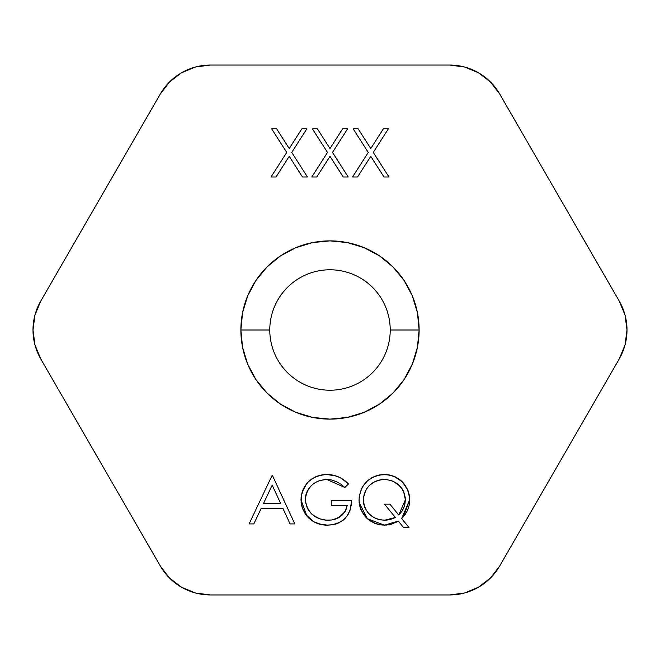 <?xml version="1.0" encoding="UTF-8"?>
<svg xmlns="http://www.w3.org/2000/svg" width="660" height="660" viewBox="0 0 660 660"><rect width="100%" height="100%" fill="white"/><g stroke="black" fill="none" stroke-linecap="round" stroke-linejoin="round"><path stroke-width="0.99" d="M464.558 67.015L449.592 65.043A57.808 57.808 0 0 1 499.661 93.951L619.253 301.092A57.808 57.808 0 0 1 619.253 358.908L499.661 566.049L490.471 578.02L478.5 587.21L464.558 592.985L449.592 594.957L210.408 594.957L195.442 592.985L181.5 587.21L169.529 578.02L160.339 566.049L40.747 358.908L34.972 344.965L33 330L34.972 315.034L40.747 301.092L160.339 93.951L169.529 81.98L181.5 72.79L195.442 67.015L210.408 65.043L449.592 65.043L464.558 67.015L478.5 72.79L490.471 81.98L499.661 93.951L619.253 301.092L625.028 315.034L627 330L625.028 344.965L619.253 358.908L625.028 344.965M390.217 330A60.217 60.217 0 0 1 330 390.217A60.217 60.217 0 0 1 269.783 330A60.217 60.217 0 0 1 330 269.783A60.217 60.217 0 0 1 390.217 330L419.125 330A89.125 89.125 0 0 0 330 240.875A89.125 89.125 0 0 0 240.875 330L269.783 330L240.875 330L242.591 347.383L247.665 364.105L255.898 379.516L266.978 393.022L280.483 404.101L295.894 412.335L312.617 417.409L330 419.125L347.383 417.409L364.105 412.335L379.516 404.101L393.022 393.022L404.101 379.516L412.335 364.105L417.409 347.383L419.125 330L417.409 312.617L412.335 295.894L404.101 280.483L393.022 266.978L379.516 255.898L364.105 247.665L347.383 242.591L330 240.875L312.617 242.591L295.894 247.665L280.483 255.898L266.978 266.978L255.898 280.483L247.665 295.894L242.591 312.617L240.875 330A89.125 89.125 0 0 0 330 419.125A89.125 89.125 0 0 0 419.125 330L390.217 330A60.217 60.217 0 0 1 330 390.217A60.217 60.217 0 0 1 269.783 330A60.217 60.217 0 0 1 330 269.783A60.217 60.217 0 0 1 390.217 330M361.936 488.004L359.486 495.066L359.032 500.041L359.477 504.991L360.896 509.751L366.498 517.91L374.748 523.372L382 525.046L386.306 525.08L391.693 524.114L398.31 521.078L403.656 527.62L409.051 527.62L401.651 518.545L405.1 514.618L407.674 510.081L409.2 505.09L409.67 499.884L409.241 494.909L407.872 490.108L402.328 481.849L394.078 476.314L386.801 474.614L379.327 474.969L374.542 476.388L367.859 480.463L363.182 485.842L360.913 490.198M359.271 503.728L359.477 504.974M396.14 522.324L398.31 521.078L384.483 525.154C369.006 523.842 360.517 515.476 359.032 500.041C360.368 484.473 368.791 475.959 384.301 474.507C399.861 475.868 408.317 484.324 409.67 499.884L401.651 518.545L403.466 516.673L409.67 499.884L409.258 494.992M314.68 477.254L308.517 481.635L305.299 485.512L302.907 489.959L301.447 494.785L300.968 499.81L302.445 508.464L306.875 516.038L313.607 521.697L321.89 524.65L327.748 525.154L332.887 524.741M318.887 523.941L327.748 525.154L332.582 524.791L337.26 523.57L343.134 520.237L346.83 516.409L350.171 509.99L351.615 500.445C350.955 515.856 343.002 524.089 327.748 525.154C319.374 525.286 312.419 522.25 306.875 516.038L300.968 499.81C302.478 484.102 311.116 475.662 326.882 474.507L321.857 474.928L316.981 476.239L312.477 478.508L308.517 481.635L305.299 485.512L302.907 489.959L301.447 494.785L301.092 502.326M329.777 474.647L326.882 474.507C335.379 474.672 342.589 477.823 348.529 483.962L344.825 487.476L326.741 479.449C314.003 480.389 306.859 487.105 305.299 499.612C307.131 512.655 314.738 519.519 328.127 520.212C338.382 520.047 344.767 515.105 347.292 505.387L345.097 511.599L340.139 516.747M320.447 480.348L327.005 479.457M326.741 479.449L331.757 480.059L336.542 481.717L340.939 484.217L344.825 487.476L348.529 483.962L341.377 478.36L336.427 476.066L326.882 474.507L321.857 474.928L316.981 476.239M195.442 592.985L210.408 594.957A57.808 57.808 0 0 1 160.339 566.049L40.747 358.908A57.808 57.808 0 0 1 40.747 301.092L160.339 93.951A57.808 57.808 0 0 1 210.408 65.043L195.442 67.015M40.747 301.092L34.972 315.034M33 330L34.972 344.965M619.253 358.908L499.661 566.049A57.808 57.808 0 0 1 449.592 594.957L464.558 592.985M627 330L625.028 315.034M449.592 594.957L210.408 594.957M210.408 65.043L449.592 65.043M360.896 509.751L366.498 517.91L374.748 523.372L379.533 524.725L386.306 525.08M395.109 522.836L396.248 522.274M404.638 494.274L405.347 499.76C404.027 487.253 397.015 480.48 384.318 479.449C371.58 480.529 364.592 487.385 363.355 500.024C364.774 512.581 371.869 519.313 384.632 520.212L395.356 517.448L384.516 504.149L389.911 504.149L398.747 514.99L405.347 499.76L404.943 504.001L403.664 508.068L401.544 511.772L398.747 514.99L389.911 504.149L384.516 504.149L395.356 517.448L390.184 519.552L386.034 520.179L380.564 519.874L376.629 518.809L372.496 516.673L368.313 513.059L364.963 507.961L363.734 504.083L363.371 499.001L364.213 493.969L366.844 488.466L369.493 485.356L374.121 482.014L380.259 479.828L386.347 479.539L392.263 480.967L397.559 483.945L401.8 488.301L403.788 491.84L405.347 499.768M409.233 494.893L406.7 487.633M404.53 484.333L399.82 479.63M396.577 477.493L394.185 476.355M394.07 476.305L389.293 474.944M389.235 474.936L381.81 474.614M379.31 474.969L376.909 475.555M371.959 477.634L367.867 480.463M366.284 481.94L363.19 485.834M363.182 485.842L362.01 487.856M359.568 494.637L359.486 495.066M359.139 497.549L359.139 502.524M359.139 502.532L367.414 518.76L384.483 525.154M388.129 524.898L391.693 524.114M398.31 521.078L403.656 527.62L398.31 521.078M401.651 518.545L409.051 527.62L403.656 527.62M405.347 499.76L404.415 506.071L402.748 509.899M403.978 507.309L403.664 508.068M401.89 511.277L401.602 511.69M400.216 513.439L402.707 509.982M372.784 482.79L376.34 480.983L382.28 479.539L386.347 479.539L392.197 480.942M392.7 481.148L399.127 485.248L401.8 488.301L403.796 491.857M396.305 483.062L397.576 483.953M399.391 485.496L403.235 490.66M363.437 497.954L365.788 490.198M368.412 486.469L370.425 484.514M379.64 479.952L382.288 479.539M380.572 519.874L379.879 519.75M376.555 518.777L375.532 518.356M374.5 517.861L372.595 516.739M372.43 516.631L369.806 514.561M368.255 513.001L367.405 512.003M364.963 507.961L363.478 502.425M389.911 504.149L384.516 504.149L395.356 517.448L392.849 518.686M369.493 485.356L374.121 482.014M383.295 479.465L385.341 479.465M386.347 479.539L392.263 480.967L395.885 482.798M403.788 491.84L405.257 497.731M341.377 478.36L346.343 481.957M346.162 481.8L343.934 480.043M342.557 479.094L341.443 478.401M338.762 477.007L332.912 475.101L328.399 474.548M338.217 476.767L332.747 475.068M316.94 476.256L315.15 477.023M312.493 478.492L311.396 479.226M306.611 483.722L302.033 492.401M301.084 497.285L301.323 504.199L302.445 508.464L305.53 514.297L313.607 521.697L320.158 524.288M302.453 508.481L306.875 516.038L313.607 521.697M315.183 522.53L316.247 523M332.986 524.716L337.202 523.594M337.623 523.438L343.076 520.286M344.586 518.958L348.183 514.396M351.26 505.312L351.615 500.445L331.237 500.445L351.615 500.445L351.524 502.87M331.237 505.387L331.237 500.445L331.237 505.387L347.292 505.387L331.237 505.387M347.292 505.387L345.18 511.459M345.089 511.624L338.407 517.811M337.78 518.133L331.435 519.997L325.99 520.13L319.737 518.826L313.228 515.32M315.851 517.06L311.091 513.422L307.189 507.837M308.731 510.526L307.42 508.299M305.737 495.553L306.182 493.894M307.205 507.87L305.415 501.748L305.407 497.574L307.024 491.692L309.07 488.177M307.024 491.692L310.852 486.057M313.393 483.838L313.912 483.475M310.365 486.585L313.385 483.846L317.08 481.643M330.553 479.795L331.774 480.059M335.989 481.47L336.435 481.668M326.882 474.507L324.357 474.606M321.857 474.928L319.036 475.555M321.89 524.65L324.811 525.03M326.279 525.121L332.582 524.791L337.26 523.57M343.134 520.237L345.271 518.265M346.508 508.604L345.097 511.599M340.601 516.417L334.678 519.329M325.99 520.13L323.87 519.874M312.361 514.61L311.116 513.439M315.084 482.716L318.747 480.925L324.695 479.539M328.003 479.498L329.266 479.597M336.542 481.717L340.939 484.217M272.563 475.744L271.945 475.744L249.092 523.916L253.811 523.916L261.137 508.472L282.975 508.472L290.095 523.916L294.797 523.916L272.563 475.744L294.797 523.916L290.095 523.916L282.975 508.472L261.137 508.472L253.811 523.916L249.092 523.916L271.945 475.744L272.563 475.744M263.48 503.531L272.209 485.133L280.698 503.531L263.48 503.531L272.209 485.133L280.698 503.531L272.209 485.133L263.48 503.531L280.698 503.531L263.48 503.531M271.945 475.744L249.092 523.916M261.137 508.472L282.975 508.472M353.158 128.832L368.272 152.435L353.158 128.832L358.149 128.832L370.763 148.533L383.377 128.832L388.361 128.832L373.263 152.435L388.979 177.004L383.996 177.004L370.763 156.329L357.53 177.004L352.539 177.004L368.272 152.435L353.158 128.832L358.149 128.832L370.763 148.533L358.149 128.832M357.53 177.004L370.763 156.329L357.53 177.004L352.539 177.004L368.272 152.435M373.263 152.435L388.361 128.832L373.263 152.435L388.979 177.004L383.996 177.004L370.763 156.329M370.763 148.533L383.377 128.832L388.361 128.832M312.394 128.832L327.508 152.435L312.394 128.832L317.386 128.832L330 148.533L342.614 128.832L347.605 128.832L332.5 152.435L348.216 177.004L343.233 177.004L330 156.329L316.767 177.004L311.784 177.004L327.508 152.435L312.394 128.832L317.386 128.832L330 148.533L342.614 128.832L347.605 128.832L332.5 152.435L347.605 128.832M316.767 177.004L330 156.329L343.233 177.004L330 156.329L316.767 177.004L311.784 177.004L327.508 152.435M332.5 152.435L348.216 177.004L343.233 177.004M271.639 128.832L286.745 152.435L271.639 128.832L276.623 128.832L289.237 148.533L301.851 128.832L306.842 128.832L291.736 152.435L307.461 177.004L302.47 177.004L289.237 156.329L276.004 177.004L271.021 177.004L286.745 152.435L271.639 128.832L276.623 128.832L289.237 148.533L301.851 128.832L289.237 148.533M289.237 156.329L302.47 177.004L289.237 156.329L276.004 177.004L271.021 177.004L286.745 152.435M291.736 152.435L306.842 128.832L291.736 152.435L307.461 177.004L302.47 177.004M301.851 128.832L306.842 128.832"/></g></svg>
